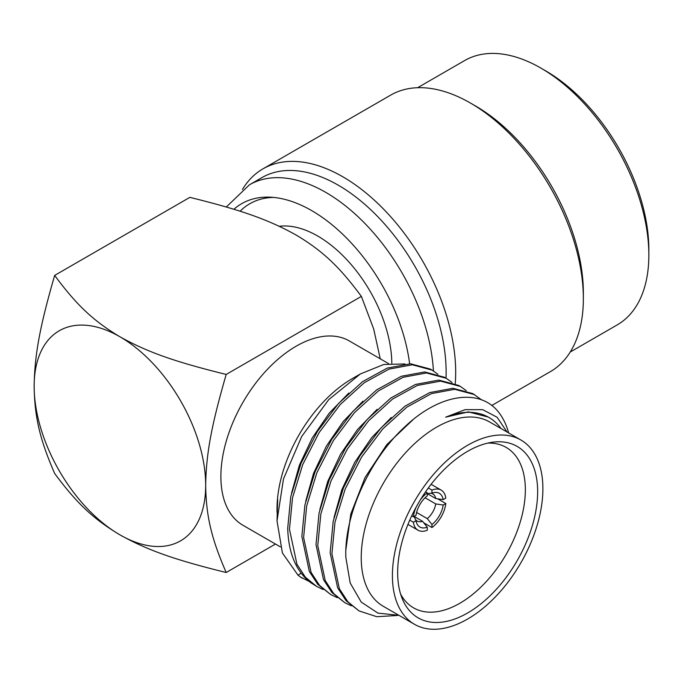 <?xml version="1.0" encoding="UTF-8"?>
<svg xmlns="http://www.w3.org/2000/svg" width="683" height="683" viewBox="0 0 683 683"><rect width="100%" height="100%" fill="white"/><g stroke="black" fill="none" stroke-linecap="round" stroke-linejoin="round"><path stroke-width="1.02" d="M570.228 352.027L617.244 324.886A152.608 88.107 -120 0 0 648.85 255.024L648.85 249.628A145.991 84.291 -120 0 0 545.623 70.827L540.945 68.129L545.623 70.827M648.85 255.024A152.608 88.107 -120 0 0 540.945 68.129A152.608 88.107 -120 0 0 540.945 68.121A152.608 88.107 60 0 0 464.636 60.565L417.629 87.706M491.717 405.506L550.293 371.689A159.66 92.179 -120 0 0 583.359 298.599L583.359 292.836A152.608 88.107 -120 0 0 475.453 105.933A152.608 88.107 -120 0 0 475.445 105.933L470.459 103.056L475.445 105.933M583.359 298.599A159.66 92.179 -120 0 0 470.459 103.056L470.459 103.056A159.66 92.179 60 0 0 390.625 95.15L262.955 168.855A159.66 92.179 60 0 1 342.789 176.769A159.66 92.179 -120 0 1 455.237 383.701M242.422 189.49A159.66 92.179 60 0 1 262.955 168.855M445.999 378.151A152.608 88.107 -120 0 0 338.222 185.161A152.608 88.107 60 0 0 261.922 177.606L249.449 184.803L226.286 207.009M409.621 363.757A140.169 80.927 -120 0 0 269.87 197.165A140.169 80.927 -120 0 0 233.876 209.288M240.075 211.235A136.028 78.536 60 0 1 273.567 197.413M391.811 363.245A104.747 60.48 -120 0 0 353.632 267.48A104.747 60.48 -120 0 0 279.253 226.286M119.918 534.84C92.495 518.499 75.95 502.218 54.657 473.481C40.066 439.861 34.611 417.697 34.15 386.288C34.585 353.871 40.417 324.664 54.657 275.411C76.479 304.857 92.948 320.66 119.918 336.77C148.211 352.599 176.41 362.152 226.193 374.446C211.602 424.911 206.146 453.375 205.677 485.323C206.121 517.236 211.943 539.707 226.193 572.508C175.189 559.915 147.81 550.404 119.918 534.84A121.292 70.025 -120 0 0 205.677 485.323A121.292 70.025 60 0 0 119.918 336.77A121.292 70.025 -120 0 0 34.15 386.288A121.292 70.025 60 0 0 119.918 534.84M275.48 544.052L226.193 572.508M226.193 374.446L361.375 296.396C340.083 267.659 323.537 251.378 296.123 235.037C268.223 219.465 240.843 209.963 189.848 197.361L54.657 275.411M361.375 296.396L373.712 329.086L380.243 358.806M280.38 546.878L242.917 525.253A106.403 61.436 -60 0 1 220.882 476.538A106.403 61.436 -60 0 1 267.326 369.46A106.403 61.436 -60 0 1 349.32 340.954L388.567 363.612M277.025 512.233A109.954 63.485 -60 0 1 277.016 511.849L277.016 508.955A106.403 61.436 -60 0 1 352.257 378.638L360.342 373.968L328.728 399.632L301.681 436.488L283.462 479.039L277.016 520.881L282.421 552.999L298.036 575.214L300.4 576.981A122.53 70.742 120 0 0 302.398 578.211A122.53 70.742 120 0 0 302.449 578.245M277.016 511.849A109.954 63.485 -60 0 1 277.691 499.674L277.016 520.881M291.547 493.143L299.402 465.183L312.302 437.854L329.215 413.181L348.817 393.024M404.899 363.954L383.726 364.491L360.342 373.968M351.386 605.821L344.906 602.756L333.688 593.561L325.245 580.627L317.766 545.64L320.831 514.06L331.042 480.866L347.451 448.868L368.598 420.805L392.597 399.043L417.33 385.443L440.603 381.131L460.368 386.441L466.216 390.599M337.24 597.659L330.76 594.586L319.55 585.391L311.098 572.465L303.619 537.478L306.684 505.898L316.895 472.696L333.304 440.697L354.451 412.634L378.45 390.881L403.183 377.272L426.465 372.961L446.221 378.28L452.069 382.437M323.102 589.489L316.622 586.424L305.403 577.229L296.951 564.295L289.472 529.308L292.537 497.728L302.748 464.525L319.157 432.535L340.305 404.464L364.304 382.711L389.037 369.11L412.319 364.79L432.074 370.109L430.307 369.085L410.543 363.774L387.27 368.086L362.536 381.686L338.537 403.448L317.39 431.519L300.981 463.509L290.77 496.703L287.705 528.283C288.474 553.145 296.021 571.184 310.33 582.403L316.622 586.424M300.4 576.981L308.955 581.327M437.923 374.267L432.074 370.109M333.978 517.646L341.833 489.694L354.733 462.357L371.646 437.683L391.248 417.526M319.832 509.475L327.695 481.524L340.586 454.186L357.499 429.522L377.101 409.356M305.685 501.313L313.548 473.353L326.448 446.016L343.361 421.351L362.963 401.186M460.368 386.441L458.6 385.425L438.836 380.107L415.563 384.418L390.83 398.027L366.831 419.78L345.683 447.843L329.274 479.842L319.063 513.044L315.998 544.624L323.477 579.611L331.921 592.537L344.906 602.756M359.053 610.918L346.068 600.707L337.624 587.773L330.145 552.786L333.21 521.206L343.412 488.012L359.83 456.013L380.977 427.951L404.976 406.189L429.701 392.588L452.983 388.277L472.747 393.587L481.6 399.879M446.221 378.28L444.454 377.255L424.689 371.936L401.416 376.256L376.683 389.856L352.684 411.61L331.537 439.681L315.128 471.68L304.917 504.874L301.852 536.454L309.331 571.44L317.774 584.375L330.76 594.586M397.386 615.468L376.828 616.715L359.053 610.926L347.835 601.732L339.391 588.797L331.912 553.811L334.977 522.23L345.188 489.028L361.597 457.038L382.745 428.967L406.744 407.213L431.477 393.604L454.75 389.293L474.514 394.612M508.647 432.937A122.53 70.742 120 0 0 499.563 413.454C480.849 387.44 439.698 393.425 404.763 426.901C369.469 459.258 343.993 515.708 345.863 557.567L350.2 583.017L361.205 602.056L377.921 613.112L398.94 615.332M361.23 557.567A106.403 61.436 -60 0 1 407.674 450.49A106.403 61.436 -60 0 1 489.668 421.983L520.856 439.989A106.403 61.436 -60 0 1 542.891 488.695A106.403 61.436 120 0 1 496.447 595.781A106.403 61.436 120 0 1 414.453 624.288L383.265 606.282A106.403 61.436 120 0 1 361.23 557.567M501.015 428.531A109.954 63.485 120 0 0 488.968 417.475A109.954 63.485 120 0 0 445.658 417.168L468.35 411.892L488.2 417.04M507.025 432.006L497.113 417.262L482.71 409.663L465.063 409.672L445.658 417.168M345.905 549.542L350.797 514.009L365.089 477.46L386.817 444.607L413.027 419.686M520.856 439.989A106.403 61.436 -60 0 0 438.862 468.495A106.403 61.436 -60 0 0 392.409 575.573A106.403 61.436 120 0 0 414.453 624.288M397.66 572.542A98.984 57.15 -60 0 1 492.631 442.208A98.984 57.15 -60 0 1 537.649 491.726A98.984 57.15 120 0 1 480.354 604.284A98.984 57.15 120 0 1 402.261 598.726A98.984 57.15 120 0 1 397.66 572.542M487.782 443.105A92.623 53.479 -60 0 1 505.642 447.126A92.623 53.479 -60 0 1 525.347 489.822A92.623 53.479 120 0 1 484.58 583.384A92.623 53.479 120 0 1 413.027 607.546A92.623 53.479 120 0 1 400.614 594.082M413.394 522.222L416.032 520.702L414.103 516.416L422.589 521.317L427.268 527.191L427.268 530.23A23.154 13.37 -60 0 1 418.03 530.221A23.154 13.37 -60 0 1 413.394 522.222L409.766 520.122M416.212 507.025A23.154 13.37 -60 0 0 413.394 516.826L411.712 515.853M420.19 500.135A23.154 13.37 -60 0 1 427.268 492.802L425.577 491.837M431.946 490.104L431.946 493.143L427.268 493.621L435.745 498.522L443.173 499.632L445.811 498.112A23.154 13.37 120 0 0 441.184 490.112A23.154 13.37 120 0 0 431.946 490.104L428.309 488.004M423.784 522.819L431.946 527.532A23.154 13.37 120 0 0 445.811 503.516L437.649 498.803M422.589 521.317A15.658 9.041 -60 0 1 417.1 521.027A15.658 9.041 -60 0 1 415.588 519.729M427.268 527.191A19.474 11.244 -60 0 1 416.741 523.272A19.474 11.244 -60 0 1 416.032 520.702M413.394 516.826L416.032 515.306A19.474 11.244 -60 0 1 427.268 495.849L427.268 492.802M443.173 499.632A19.474 11.244 120 0 0 434.516 492.477A19.474 11.244 120 0 0 431.946 493.143M435.745 498.522A15.658 9.041 120 0 0 432.757 493.903A15.658 9.041 120 0 0 430.879 493.254M416.596 512.455L427.268 518.61A15.658 9.041 120 0 0 435.745 503.917L425.082 497.762M445.811 503.516L443.173 505.036L435.745 503.917M431.946 527.532L431.946 524.493A19.474 11.244 120 0 0 443.173 505.036M427.268 518.61L431.946 524.493M433.423 370.929A152.608 88.107 -120 0 0 325.748 192.367A152.608 88.107 -120 0 0 249.449 184.803M301.16 573.199L298.036 575.214M488.055 416.963L487.525 416.664M418.03 530.221L407.956 524.407M441.184 490.112L431.11 484.298"/></g></svg>
